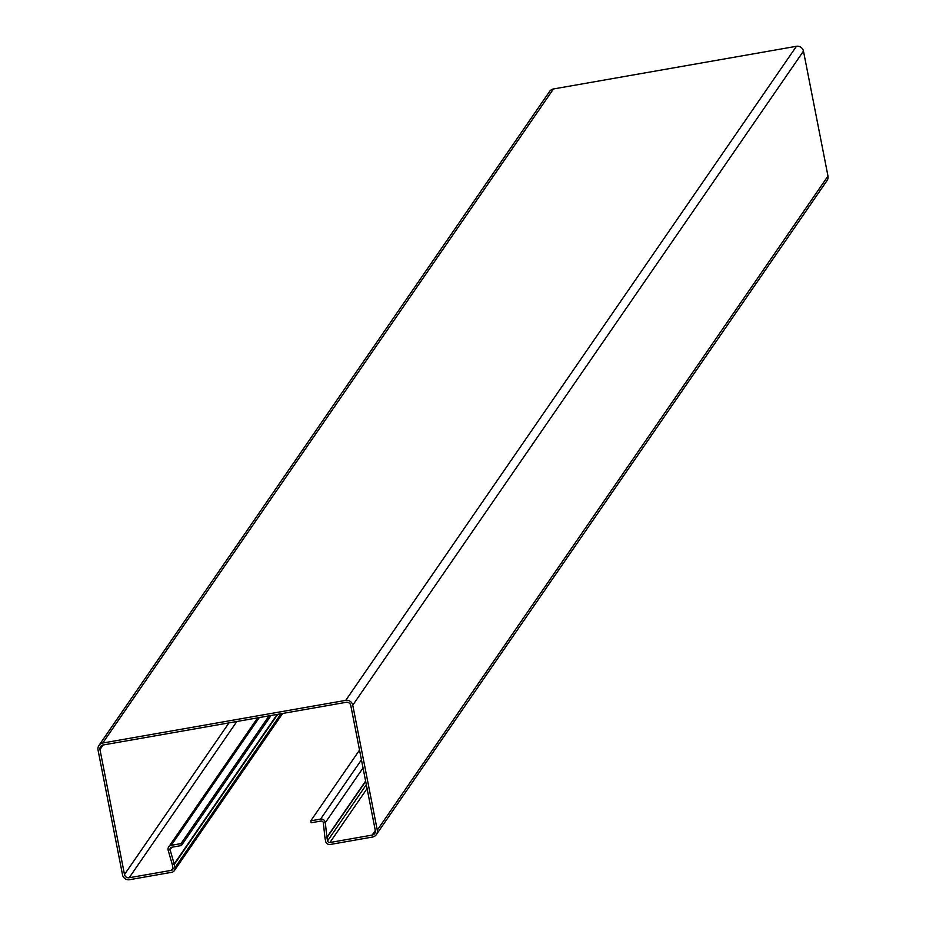 <?xml version="1.0" encoding="UTF-8"?>
<svg xmlns="http://www.w3.org/2000/svg" width="926" height="926" viewBox="0 0 926 926"><rect width="100%" height="100%" fill="white"/><g stroke="black" fill="none" stroke-linecap="round" stroke-linejoin="round"><path stroke-width="1.39" d="M359.543 750.083L310.8 820.818L320.593 819.093A4.017 3.935 -145.4 0 1 325.327 822.658L326.89 837.266L365.62 781.069M363.038 767.932L325.327 822.658L323.348 822.82A2.014 1.968 -145.4 0 0 320.975 821.049L311.182 822.763L310.8 820.818M323.348 822.82L324.91 837.44A6.031 5.915 34.6 0 0 324.98 837.961L325.628 841.236A4.017 3.935 34.6 0 0 330.316 844.454L372.541 837.035A6.031 5.915 34.6 0 0 377.276 830.147L352.76 705.195A6.031 5.915 34.6 0 0 345.734 700.369L102.74 743.022A6.031 5.915 34.6 0 0 98.932 745.465L549.639 91.396A6.031 5.915 -145.4 0 1 553.459 88.965L102.74 743.022M367.09 788.582L329.934 842.498A2.014 1.968 34.6 0 1 327.584 840.889L326.947 837.613A4.017 3.935 34.6 0 1 326.89 837.266L324.91 837.44M329.934 842.498L372.159 835.09A4.017 3.935 34.6 0 0 375.308 830.495L350.792 705.531A4.017 3.935 34.6 0 0 346.116 702.313L103.122 744.979L99.973 749.574L124.489 874.526A4.017 3.935 34.6 0 0 129.177 877.744L171.403 870.336A2.014 1.968 34.6 0 0 172.977 868.032L172.34 864.757A4.017 3.935 34.6 0 0 172.248 864.421L168.162 850.253L170.083 849.732L174.169 863.912A6.031 5.915 34.6 0 1 174.296 864.409L174.933 867.697A4.017 3.935 34.6 0 1 171.785 872.28L129.559 879.7A6.031 5.915 34.6 0 1 122.533 874.873L98.017 749.921A6.031 5.915 34.6 0 1 98.932 745.465M376.361 834.604L827.068 180.535A6.031 5.915 -145.4 0 0 827.983 176.079L803.467 51.127A6.031 5.915 -145.4 0 0 796.441 46.3L553.459 88.965M259.268 717.569L171.241 845.322L181.033 843.598L269.072 715.844M171.808 847.232L170.083 849.732A2.014 1.968 -145.4 0 1 171.623 847.267L181.415 845.554L181.033 843.598M271.04 715.497L181.415 845.554M99.973 749.574A4.017 3.935 34.6 0 1 103.122 744.979M171.241 845.322A4.017 3.935 -145.4 0 0 168.162 850.253M361.441 759.818L320.593 819.093M326.947 837.613L365.677 781.405M366.326 784.681L327.584 840.889M375.319 830.506L372.159 835.09M827.983 176.079L377.276 830.147M803.467 51.127L352.76 705.195M172.248 864.421L174.169 863.912L277.187 714.421M277.719 714.328L174.296 864.409M281.018 713.749L174.933 867.697M172.977 868.044L171.403 870.336M236.836 721.504L129.177 877.744M228.988 722.882L124.489 874.526M796.441 46.3L345.734 700.369M174.331 870.66L282.65 713.46M257.648 717.847L168.694 846.943"/></g></svg>
